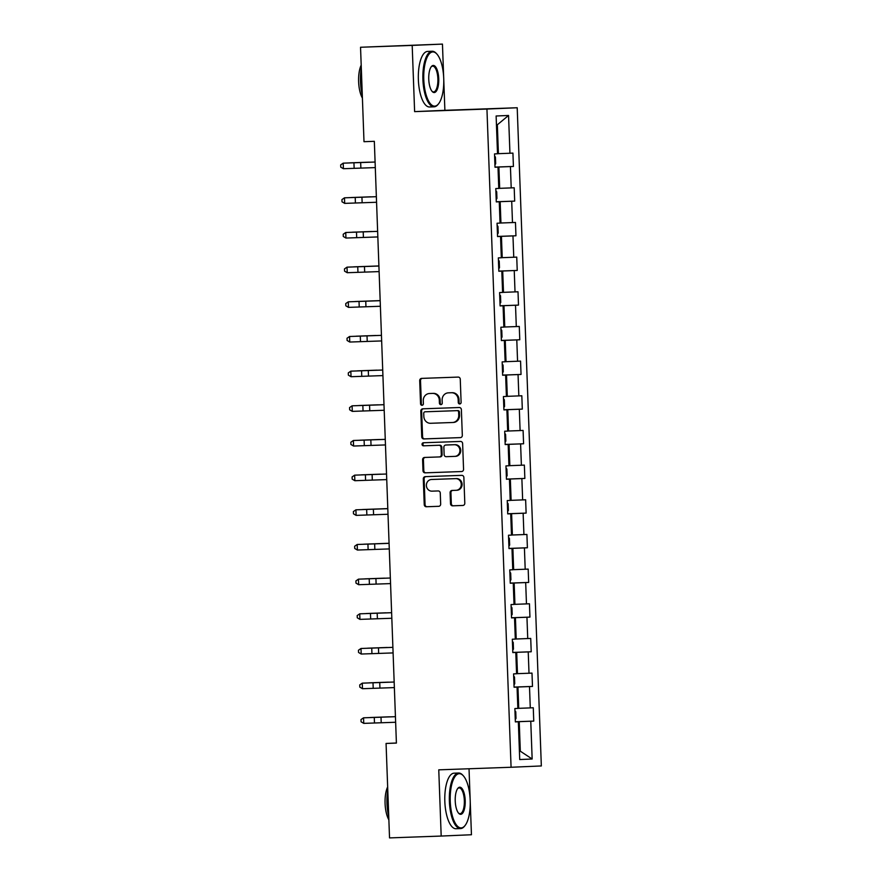 <?xml version="1.0" encoding="UTF-8"?>
<svg xmlns="http://www.w3.org/2000/svg" width="882" height="882" viewBox="0 0 882 882"><rect width="100%" height="100%" fill="white"/><g stroke="black" fill="none" stroke-linecap="round" stroke-linejoin="round"><path stroke-width="1.32" d="M459.743 403.956A1.532 1.422 -92.5 0 0 461.11 402.379L460.261 379.205A2.183 2.029 -92.5 0 0 458.155 377.088L421.64 378.389A2.183 2.029 -92.5 0 0 419.7 380.649L420.549 403.824A1.532 1.422 -92.5 0 0 422.037 405.301A1.532 1.422 -92.5 0 0 423.382 403.724L423.272 400.726A6.99 6.494 -92.5 0 1 429.512 393.515L432.555 393.405A6.99 6.494 -92.5 0 1 439.302 400.152L439.412 403.151A1.532 1.422 -92.5 0 0 440.89 404.629A1.532 1.422 -92.5 0 0 442.246 403.052L442.136 400.053A6.99 6.494 -92.5 0 1 448.376 392.843L451.419 392.733A6.99 6.494 -92.5 0 1 458.155 399.48L458.265 402.479A1.532 1.422 -92.5 0 0 459.743 403.956M450.504 503.71A2.183 2.029 -92.5 0 0 452.62 505.827L462.863 505.452A2.183 2.029 -92.5 0 0 464.803 503.203L463.866 477.46A2.183 2.029 -92.5 0 0 461.749 475.354L425.245 476.655A2.183 2.029 -92.5 0 0 423.294 478.915L424.242 504.647A2.183 2.029 -92.5 0 0 426.348 506.753L438.718 506.312A2.183 2.029 -92.5 0 0 440.669 504.063L440.272 493.049A2.183 2.029 -92.5 0 0 438.156 490.943L432.026 491.153A5.843 5.424 -92.5 0 1 426.381 485.541A5.843 5.424 -92.5 0 1 431.563 479.488L455.63 478.628A5.843 5.424 -92.5 0 1 461.264 484.251A5.843 5.424 -92.5 0 1 456.06 490.304L452.047 490.447A2.183 2.029 -92.5 0 0 450.107 492.696L450.504 503.71L451.33 503.677A2.183 2.029 -92.5 0 0 453.436 505.783L463.006 505.441M432.334 479.455A5.843 5.424 -92.5 0 1 432.378 479.455A5.843 5.424 -92.5 0 0 432.378 479.455L431.563 479.488A5.843 5.424 -92.5 0 0 431.563 479.488L455.63 478.628M438.762 769.843L441.187 836.059L389.535 837.9L386.062 743.46L396.404 743.085L374.332 141.318L364.001 141.693L360.54 47.253L412.192 45.401L414.617 111.628L486.941 109.048L511.075 767.263L438.762 769.843M460.371 437.615A2.183 2.029 -92.5 0 0 462.322 435.366L461.374 409.634A2.183 2.029 -92.5 0 0 459.268 407.517L422.765 408.818A2.183 2.029 -92.5 0 0 420.813 411.078L421.75 436.81A2.183 2.029 -92.5 0 0 423.867 438.927L460.404 437.615M462.62 443.547L463.557 469.29A2.183 2.029 -92.5 0 1 461.628 471.539A2.183 2.029 -92.5 0 0 461.628 471.539L425.113 472.84A2.183 2.029 -92.5 0 1 422.996 470.734L422.599 459.72A2.183 2.029 -92.5 0 1 424.529 457.46A2.183 2.029 -92.5 0 0 424.529 457.46L439.346 456.931A2.183 2.029 -92.5 0 0 441.298 454.682L441.033 447.372A2.183 2.029 -92.5 0 0 438.916 445.267L423.503 445.818A1.532 1.422 -92.5 0 1 422.037 444.341A1.532 1.422 -92.5 0 1 423.393 442.764L460.514 441.441A2.183 2.029 -92.5 0 1 462.62 443.547M486.941 109.048L517.205 107.747L541.339 765.951L511.075 767.263M515.342 721.752L533.753 721.101L533.268 707.761L530.28 707.893L529.498 686.56L532.485 686.428L531.989 673.098L529.013 673.231L528.23 651.897L531.207 651.765L530.721 638.436L527.734 638.557L526.951 617.235L529.939 617.102L529.454 603.773L526.466 603.894L525.683 582.561L528.671 582.44L528.175 569.099L525.198 569.232L524.415 547.898L527.392 547.766L526.907 534.437L523.919 534.569L523.136 513.236L526.124 513.103L525.639 499.774L522.651 499.896L521.868 478.562L524.856 478.441L524.36 465.101L521.383 465.233L520.601 443.9L523.588 443.767L523.092 430.438L520.104 430.57L519.322 409.237L522.309 409.105L521.824 395.775L518.837 395.897L518.054 374.563L521.042 374.442L520.556 361.102L517.569 361.234L516.786 339.901L519.774 339.768L519.278 326.439L516.301 326.572L515.518 305.238L518.495 305.106L518.01 291.777L515.022 291.898L514.239 270.565L517.227 270.443L516.742 257.103L513.754 257.235L512.971 235.902L515.959 235.77L515.463 222.44L512.486 222.573L511.703 201.239L514.68 201.107L514.195 187.778L511.207 187.899L510.424 166.566L513.412 166.444L512.927 153.104L509.939 153.236L508.55 115.465L496.125 115.994L497.514 153.777L494.526 153.909L495.011 167.238L497.999 167.106L495.011 167.194M533.753 721.101L530.766 721.222L532.155 759.005L519.718 759.545L518.34 721.763L515.353 721.895L514.868 708.555L517.844 708.433L517.061 687.1L514.085 687.232L513.589 673.892L516.576 673.76L515.794 652.437L512.806 652.559L512.321 639.229L515.308 639.097L514.526 617.764L511.538 617.896L511.053 604.567L514.03 604.435L513.247 583.101L510.27 583.234L509.774 569.893L512.762 569.772L511.979 548.439L508.991 548.56L508.506 535.231L511.494 535.098L510.711 513.765L507.723 513.897L507.238 500.568L510.215 500.436L509.443 479.102L506.455 479.235L505.959 465.894L508.947 465.773L508.164 444.44L505.177 444.561L504.691 431.232L507.679 431.1L506.896 409.766L503.909 409.898L503.424 396.569L506.411 396.437L505.629 375.104L502.641 375.236L502.156 361.896L505.132 361.774L504.35 340.441L501.373 340.562L500.877 327.233L503.865 327.101L503.082 305.767L500.094 305.9L499.609 292.57L502.597 292.438L501.814 271.105L498.826 271.237L498.341 257.897L501.318 257.776L500.535 236.442L497.558 236.563L497.062 223.234L500.05 223.102L499.267 201.769L496.279 201.901L495.794 188.572L498.782 188.439L497.999 167.106M514.074 687.133L517.955 687.001L518.737 708.334L517.844 708.367M518.737 708.334L530.28 707.893M517.955 687.001L529.498 686.56M517.061 687.1L514.074 687.188M512.806 652.471L516.687 652.327L517.469 673.661L516.576 673.694M517.469 673.661L529.013 673.231M516.687 652.327L528.23 651.897M515.794 652.437L512.806 652.526M511.538 617.808L515.419 617.665L516.202 638.998L515.297 639.031M516.202 638.998L527.734 638.557M515.419 617.665L526.951 617.235M514.526 617.764L511.538 617.863M528.671 582.44L510.259 583.09L514.151 583.002L514.934 604.335L514.03 604.368M514.934 604.335L526.466 603.894M514.151 583.002L525.683 582.561M513.247 583.101L510.27 583.189M508.991 548.472L512.872 548.328L513.655 569.662L512.762 569.695M513.655 569.662L525.198 569.232M512.872 548.328L524.415 547.898M511.979 548.439L508.991 548.527M507.723 513.809L511.604 513.666L512.387 534.999L511.494 535.032M512.387 534.999L523.919 534.569M511.604 513.666L523.136 513.236M510.711 513.765L507.723 513.864M506.444 479.135L510.336 479.003L511.119 500.337L510.215 500.37M511.119 500.337L522.651 499.896M510.336 479.003L521.868 478.562M509.443 479.102L506.455 479.191M505.177 444.473L509.057 444.341L509.84 465.663L508.947 465.696M509.84 465.663L521.383 465.233M509.057 444.341L520.601 443.9M508.164 444.44L505.177 444.528M503.909 409.81L507.789 409.667L508.572 431L507.679 431.033M508.572 431L520.104 430.57M507.789 409.667L519.322 409.237M506.896 409.766L503.909 409.865M502.641 375.137L506.522 375.004L507.304 396.338L506.4 396.371M507.304 396.338L518.837 395.897M506.522 375.004L518.054 374.563M505.629 375.104L502.641 375.192M519.774 339.768L501.362 340.43L505.254 340.342L506.025 361.675L505.132 361.697M506.025 361.675L517.569 361.234M505.254 340.342L516.786 339.901M504.35 340.441L501.362 340.529M500.094 305.811L503.975 305.668L504.758 327.002L503.865 327.035M504.758 327.002L516.301 326.572M503.975 305.668L515.518 305.238M503.082 305.767L500.094 305.867M498.826 271.149L502.707 271.006L503.49 292.339L502.586 292.372M503.49 292.339L515.022 291.898M502.707 271.006L514.239 270.565M501.814 271.105L498.826 271.193M497.547 236.475L501.439 236.343L502.222 257.676L501.318 257.709M502.222 257.676L513.754 257.235M501.439 236.343L512.971 235.902M500.535 236.442L497.558 236.53M496.279 201.813L500.16 201.669L500.943 223.003L500.05 223.036M500.943 223.003L512.486 222.573M500.16 201.669L511.703 201.239M499.267 201.769L496.279 201.868M495.011 167.15L498.892 167.007L499.675 188.34L498.782 188.373M499.675 188.34L511.207 187.899M498.892 167.007L510.424 166.566M508.55 115.465L497.349 124.781L498.407 153.677L497.503 153.711M498.407 153.677L509.939 153.236M443.668 77.263L442.455 44.1L412.192 45.401M442.455 44.1L360.54 47.253M441.187 836.059L471.451 834.747L470.227 801.661M470.139 799.026L469.026 768.762M414.617 111.628L444.881 110.316L443.767 79.898M444.881 110.316L517.205 107.747M396.393 743.008L386.062 743.46M497.349 124.781L496.445 124.825M532.155 759.005L519.388 750.593L520.292 750.549L519.233 721.663L515.353 721.807M519.233 721.663L530.766 721.222M518.34 721.763L515.353 721.851M495.011 167.095L513.412 166.444M496.279 201.769L514.68 201.107M497.547 236.431L515.959 235.77M498.826 271.094L517.227 270.443M500.094 305.767L518.495 305.106M502.63 375.093L521.042 374.442M503.909 409.755L522.309 409.105M505.177 444.429L523.588 443.767M506.444 479.091L524.856 478.441M507.723 513.754L526.124 513.103M508.991 548.428L527.392 547.766M511.538 617.753L529.939 617.102M512.806 652.426L531.207 651.765M514.074 687.089L532.485 686.428M460.161 403.868A1.532 1.422 -92.5 0 1 459.092 402.446L458.982 399.447A6.99 6.494 -92.5 0 0 452.234 392.699L451.419 392.733M449.103 392.81A6.99 6.494 -92.5 0 1 449.147 392.81A6.99 6.494 -92.5 0 1 449.192 392.799L452.234 392.699M430.24 393.482A6.99 6.494 -92.5 0 1 430.284 393.482A6.99 6.494 -92.5 0 0 430.284 393.482L433.371 393.372A6.99 6.494 -92.5 0 1 440.118 400.119L440.228 403.118A1.532 1.422 -92.5 0 0 441.298 404.54M422.313 378.367A2.183 2.029 -92.5 0 0 420.516 380.616L421.364 403.791A1.532 1.422 -92.5 0 0 422.434 405.213M423.426 408.796A2.183 2.029 -92.5 0 0 421.629 411.034L422.577 436.777A2.183 2.029 -92.5 0 0 424.683 438.883L460.525 437.604M458.618 412.126A1.532 1.422 -92.5 0 0 457.152 410.648L425.102 411.795A1.532 1.422 -92.5 0 0 423.735 413.371L423.856 416.536A6.99 6.494 -92.5 0 0 430.603 423.283L452.51 422.5A6.99 6.494 -92.5 0 0 458.739 415.29L458.618 412.126L459.445 412.092A1.532 1.422 -92.5 0 0 457.967 410.615L457.152 410.648M425.102 411.795L425.918 411.762A1.532 1.422 -92.5 0 0 425.907 411.762L457.967 410.615M453.37 422.467L453.326 422.467A6.99 6.494 -92.5 0 0 459.555 415.257L458.739 415.29M459.445 412.092L459.555 415.257M461.771 471.528L425.113 472.84M425.212 457.438A2.183 2.029 -92.5 0 0 423.415 459.676L423.812 470.701A2.183 2.029 -92.5 0 0 425.929 472.807M439.379 456.931L440.162 456.898A2.183 2.029 -92.5 0 0 442.114 454.649L441.849 447.339A2.183 2.029 -92.5 0 0 439.743 445.234L423.503 445.818M424.088 442.731A1.532 1.422 -92.5 0 0 424.33 445.774M454.715 456.391A5.843 5.424 -92.5 0 0 459.919 450.338A5.843 5.424 -92.5 0 0 454.285 444.715L445.818 445.024A2.183 2.029 -92.5 0 0 443.867 447.273L444.131 454.583A2.183 2.029 -92.5 0 0 446.248 456.689L455.564 456.347A5.843 5.424 -92.5 0 0 460.746 450.305A5.843 5.424 -92.5 0 0 455.101 444.682L454.285 444.715M446.623 444.98L446.634 444.98A2.183 2.029 -92.5 0 0 446.623 444.98L455.101 444.682M452.72 490.425A2.183 2.029 -92.5 0 0 450.923 492.663L451.33 503.677M456.137 490.293L456.876 490.271A5.843 5.424 -92.5 0 0 456.909 490.26A5.843 5.424 -92.5 0 0 462.091 484.218A5.843 5.424 -92.5 0 0 456.446 478.595M425.918 476.633A2.183 2.029 -92.5 0 0 424.121 478.871L425.058 504.614A2.183 2.029 -92.5 0 0 427.164 506.72L438.872 506.301M494.923 164.846L495.673 163.754L495.419 157.084L494.604 156.059M369.371 162.156L349.812 162.861L369.371 162.156M375.302 167.602L343.407 168.716L343.208 163.159L340.661 164.912L340.75 167.139L343.407 168.716M375.093 162.045L343.208 163.159L375.093 162.023M443.734 78.586A27.133 9.989 88 0 0 436.822 53.978A27.133 9.989 88 0 0 423.779 79.446A27.133 9.989 88 0 0 438.597 103.767A27.133 9.989 88 0 0 443.734 78.586M438.597 103.767L438.089 104.396A27.794 10.231 -92 0 1 434.12 106.81A27.794 10.231 -92 0 1 422.908 79.479A27.794 10.231 -92 0 1 432.147 51.255A27.794 10.231 -92 0 1 436.27 53.383L436.822 53.978M438.74 78.796A13.561 4.994 -92 0 1 432.224 91.53A13.561 4.994 -92 0 1 428.762 79.226A13.561 4.994 -92 0 1 431.331 66.635A13.561 4.994 -92 0 1 438.74 78.796M431.948 91.21A12.899 4.752 88 0 0 433.591 91.926A12.899 4.752 88 0 0 437.88 78.829A12.899 4.752 88 0 0 432.676 66.15A12.899 4.752 88 0 0 431.089 66.977M362.293 95.157A27.794 10.231 -92 0 1 360.506 81.695A27.794 10.231 -92 0 1 361.3 68.135M362.403 98.067A20.01 7.365 -92 0 1 358.621 81.75A20.01 7.365 -92 0 1 361.19 65.147M434.12 106.81L429.578 106.976A27.794 10.231 -92 0 1 418.366 79.634A27.794 10.231 -92 0 1 427.594 51.421L432.147 51.255M470.194 800.349A27.133 9.989 88 0 0 463.282 775.741A27.133 9.989 88 0 0 450.239 801.209A27.133 9.989 88 0 0 465.057 825.53A27.133 9.989 88 0 0 470.194 800.349M465.057 825.53L464.56 826.158A27.794 10.231 -92 0 1 460.591 828.573A27.794 10.231 -92 0 1 449.379 801.242A27.794 10.231 -92 0 1 458.607 773.018A27.794 10.231 -92 0 1 462.741 775.146L463.282 775.741M465.211 800.558A13.561 4.994 -92 0 1 458.684 813.292A13.561 4.994 -92 0 1 455.233 800.988A13.561 4.994 -92 0 1 457.802 788.398A13.561 4.994 -92 0 1 465.211 800.558M458.408 812.972A12.899 4.752 88 0 0 460.062 813.689A12.899 4.752 88 0 0 464.34 800.591A12.899 4.752 88 0 0 459.136 787.913A12.899 4.752 88 0 0 457.549 788.74M388.764 816.919A27.794 10.231 -92 0 1 386.978 803.469A27.794 10.231 -92 0 1 387.771 789.908M388.863 819.83A20.01 7.365 -92 0 1 385.081 803.513A20.01 7.365 -92 0 1 387.661 786.92M460.591 828.573L456.038 828.738A27.794 10.231 -92 0 1 444.826 801.407A27.794 10.231 -92 0 1 454.065 773.183L458.607 773.018M496.191 199.519L496.941 198.417L496.698 191.758L495.871 190.721M370.638 196.818L351.08 197.535L370.638 196.818M497.47 234.182L498.209 233.08L497.966 226.42L497.15 225.395M371.906 231.492L352.359 232.198L371.906 231.492M376.57 202.265L344.675 203.378L344.476 197.822L341.94 199.586L342.018 201.802L344.675 203.378M361.94 197.204L344.476 197.822L376.36 196.686L361.94 197.204L362.138 202.75M377.838 236.938L345.953 238.052L345.744 232.495L343.208 234.248L343.285 236.475L345.953 238.052M363.208 231.867L345.744 232.495L377.639 231.36L363.208 231.867L363.406 237.423M498.738 268.845L499.477 267.753L499.234 261.083L498.418 260.058M378.907 265.945L353.627 266.86L378.907 265.956M500.006 303.518L500.755 302.416L500.513 295.746L499.686 294.72M380.175 300.608L354.895 301.534L380.175 300.63M501.285 338.181L502.023 337.078L501.781 330.419L500.954 329.383M375.721 335.491L356.174 336.196L375.721 335.491M379.106 271.601L347.221 272.714L347.023 267.158L344.476 268.911L344.564 271.138L347.221 272.714M364.475 266.529L347.023 267.158L378.907 266.022L364.475 266.529L364.685 272.086M380.385 306.263L348.489 307.377L348.291 301.82L345.744 303.584L345.832 305.8L348.489 307.377M365.754 301.192L348.291 301.82L380.175 300.685L365.754 301.192L365.953 306.749M381.652 340.937L349.768 342.04L349.559 336.494L347.023 338.247L347.1 340.463L349.768 342.04M367.022 335.866L349.559 336.494L381.443 335.358L367.022 335.866L367.221 341.422M382.92 375.6L351.036 376.713L350.827 371.157L348.291 372.91L348.368 375.137L351.036 376.713M382.722 370.043L350.827 371.157L382.722 370.021M384.199 410.262L352.304 411.376L352.105 405.819L349.559 407.583L349.647 409.799L352.304 411.376M383.99 404.706L352.105 405.819L383.99 404.684M385.467 444.936L353.583 446.038L353.373 440.493L350.838 442.246L350.915 444.462L353.583 446.038M385.258 439.379L353.373 440.493L385.258 439.357M386.735 479.599L354.851 480.712L354.641 475.155L352.105 476.908L352.183 479.135L354.851 480.712M372.105 474.527L354.641 475.155L386.537 474.02L372.105 474.527L372.314 480.084M388.003 514.261L356.119 515.375L355.92 509.818L353.373 511.571L353.462 513.798L356.119 515.375M373.373 509.19L355.92 509.818L387.804 508.682L373.373 509.19L373.582 514.746M389.282 548.924L357.386 550.037L357.188 544.481L354.652 546.245L354.729 548.461L357.386 550.037M374.652 543.863L357.188 544.481L389.072 543.356L374.652 543.863L374.85 549.42M390.55 583.597L358.665 584.711L358.456 579.154L355.92 580.907L355.997 583.134L358.665 584.711M375.919 578.526L358.456 579.154L390.351 578.019L375.919 578.526L376.118 584.082M391.817 618.26L359.933 619.373L359.735 613.817L357.188 615.57L357.276 617.797L359.933 619.373M391.619 612.703L359.735 613.817L391.619 612.681M393.096 652.923L361.201 654.036L361.003 648.479L358.456 650.243L358.544 652.459L361.201 654.036M392.887 647.366L361.003 648.479L392.887 647.355M502.553 372.843L503.291 371.752L503.049 365.082L502.233 364.057M377 370.153L357.442 370.859L377 370.153M503.82 407.506L504.57 406.415L504.317 399.744L503.501 398.719M378.268 404.816L358.709 405.533L378.268 404.816M505.099 442.18L505.838 441.077L505.595 434.418L504.769 433.382M379.536 439.49L359.988 440.195L379.536 439.49M506.367 476.842L507.106 475.751L506.863 469.081L506.048 468.055M380.803 474.152L361.256 474.858L380.803 474.152M507.635 511.505L508.385 510.413L508.131 503.743L507.315 502.718M387.804 508.605L362.524 509.52L387.804 508.616M508.903 546.178L509.653 545.076L509.41 538.417L508.583 537.381M389.072 543.268L363.792 544.194L389.072 543.29M510.182 580.841L510.921 579.75L510.678 573.079L509.851 572.054M384.618 578.151L365.071 578.857L384.618 578.151M511.45 615.504L512.188 614.412L511.946 607.742L511.13 606.717M385.897 612.814L366.339 613.519L385.897 612.814M512.718 650.177L513.467 649.075L513.225 642.416L512.398 641.379M387.165 647.476L367.607 648.193L387.165 647.476M513.997 684.84L514.735 683.748L514.493 677.078L513.666 676.053M388.433 682.15L368.885 682.855L388.433 682.15M394.364 687.596L362.48 688.71L362.27 683.153L359.735 684.906L359.812 687.133L362.48 688.71M394.155 682.04L362.27 683.153L394.155 682.018M515.264 719.503L516.003 718.411L515.761 711.741L514.945 710.716M389.712 716.812L370.153 717.518L389.712 716.812M395.632 722.259L363.748 723.372L363.538 717.816L361.003 719.569L361.08 721.796L363.748 723.372M381.002 717.187L363.538 717.816L395.434 716.68L381.002 717.187L381.211 722.744M458.982 399.447L458.155 399.48M449.192 392.799L448.376 392.843M440.228 403.118L439.412 403.151M440.118 400.119L439.302 400.152M433.371 393.372L432.555 393.405M421.364 403.791L420.549 403.824M420.516 380.616L419.7 380.649M459.092 402.446L458.265 402.479M424.683 438.883L423.867 438.927M422.577 436.777L421.75 436.81M421.629 411.034L420.813 411.078M423.812 470.701L422.996 470.734M423.415 459.676L422.599 459.72M442.114 454.649L441.298 454.682M441.849 447.339L441.033 447.372M439.743 445.234L438.916 445.267M455.531 456.347L454.792 456.38M450.923 492.663L450.107 492.696M427.164 506.72L426.348 506.753M425.058 504.614L424.242 504.647M424.121 478.871L423.294 478.915M453.436 505.783L452.62 505.827M360.87 168.087L360.661 162.531M354.145 168.33L353.936 162.773M355.413 202.992L355.214 197.436M356.692 237.655L356.482 232.098M357.96 272.329L357.75 266.772M359.228 306.991L359.029 301.435M360.495 341.654L360.297 336.097M368.5 376.085L368.29 370.528M361.774 376.316L361.565 370.771M369.767 410.747L369.558 405.191M363.042 410.99L362.844 405.433M371.035 445.421L370.837 439.864M364.31 445.653L364.112 440.096M365.589 480.315L365.38 474.77M366.857 514.989L366.647 509.432M368.125 549.651L367.926 544.095M369.404 584.314L369.194 578.757M377.397 618.745L377.187 613.188M370.672 618.988L370.462 613.431M378.665 653.408L378.466 647.862M371.939 653.65L371.741 648.094M379.933 688.081L379.734 682.525M373.207 688.313L373.009 682.756M374.486 722.986L374.277 717.43M449.147 392.81L448.321 392.843M425.907 411.762L425.091 411.795M440.184 456.898L439.368 456.931M456.909 490.26L456.093 490.304"/></g></svg>
